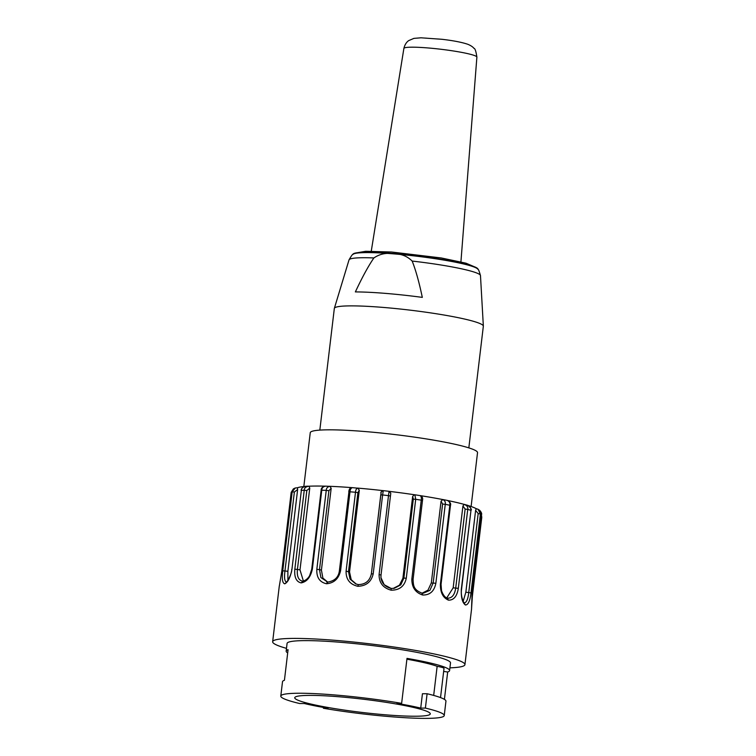 <?xml version="1.0" encoding="UTF-8"?>
<svg xmlns="http://www.w3.org/2000/svg" width="756" height="756" viewBox="0 0 756 756"><rect width="100%" height="100%" fill="white"/><g stroke="black" fill="none" stroke-linecap="round" stroke-linejoin="round"><path stroke-width="1.13" d="M373.889 257.938A66.197 6.435 -173.2 0 0 349.026 259.894C351.427 255.632 352.891 253.704 353.421 254.101A62.928 6.114 6.8 0 1 393.696 253.865C400.954 253.666 407.106 256.067 412.162 261.066C415.715 269.968 419.098 282.073 422.311 297.382A72.472 7.04 -173.2 0 0 355.367 291.92C362.133 277.424 368.304 266.103 373.889 257.938C379.824 253.903 386.429 252.542 393.696 253.865A62.928 6.114 6.8 0 1 477.565 268.909C478.179 268.645 479.153 270.865 480.476 275.562A66.197 6.435 -173.2 0 0 476.384 272.869A66.197 6.435 -173.2 0 0 412.162 261.066M468.833 447.873L483.339 326.223A75.033 7.286 -173.2 0 0 483.349 326.101A75.033 7.286 -173.2 0 0 478.709 323.039A75.033 7.286 -173.2 0 0 396.749 308.665A75.033 7.286 -173.2 0 0 334.36 308.335A75.033 7.286 -173.2 0 0 334.332 308.457L319.826 430.107M352.967 254.422L352.967 254.394A62.928 6.114 6.8 0 1 393.517 253.487A62.928 6.114 6.8 0 1 477.943 269.297L477.943 269.325M303.827 486.552L310.253 432.715A84.228 8.184 6.8 0 1 394.859 434.558A84.228 8.184 6.8 0 1 477.527 452.655L471.111 506.501M319.448 705.877A68.257 6.634 6.8 0 1 294.736 697.731A68.257 6.634 6.8 0 1 363.296 699.224A68.257 6.634 6.8 0 1 430.287 713.891A68.257 6.634 6.8 0 1 391.098 715.242A68.257 6.634 6.8 0 1 319.448 705.877M433.679 695.416L437.148 666.319A15.489 1.503 6.8 0 1 444.018 668.408L440.531 697.59M437.148 666.319A75.033 7.286 -173.2 0 0 406.908 659.194M443.649 671.441L447.675 671.999L444.415 699.376M425.392 708.088A82.291 7.995 6.8 0 1 444.235 715.554L445.945 701.199A82.291 7.995 -173.2 0 0 427.102 693.743L425.392 708.088L420.723 708.098A75.033 7.286 -173.2 0 0 396.966 703.373L401.634 703.363L407.002 658.391A82.291 7.995 6.8 0 1 449.593 670.581A82.291 7.995 6.8 0 1 447.675 671.999M427.102 693.743L422.434 693.743L420.723 708.098M401.634 703.363A82.291 7.995 6.8 0 0 280.797 696.068A82.291 7.995 6.8 0 0 299.641 703.524L304.309 703.524A75.033 7.286 -173.2 0 0 328.066 708.249L323.388 708.259L323.492 707.455M287.686 652.919A82.291 7.995 6.8 0 1 286.165 651.096A82.291 7.995 6.8 0 1 288.074 649.678L284.426 680.296A82.291 7.995 -173.2 0 0 282.508 681.714L280.797 696.068M444.235 715.554A82.291 7.995 6.8 0 1 323.388 708.259M286.165 651.096L287.072 643.441A82.291 7.995 6.8 0 1 369.741 645.246A82.291 7.995 6.8 0 1 450.51 662.927L449.593 670.581M286.486 648.365A96.815 9.403 6.8 0 1 272.651 641.721A96.815 9.403 6.8 0 1 369.901 643.847A96.815 9.403 6.8 0 1 464.931 664.647A96.815 9.403 6.8 0 1 449.924 667.85M293.366 488.924L291.202 492.354L281.79 571.29L279.266 586.42M291.202 492.354A96.815 9.403 6.8 0 1 292.166 491.901L295.19 488.045M295.209 488.036L297.467 487.762A91.977 8.94 6.8 0 1 297.864 487.62A91.977 8.94 6.8 0 1 304.224 486.514M297.637 489.529L287.875 571.338L284.955 570.95L294.368 492.005L297.637 489.529L297.467 487.762L295.199 488.007M306.133 486.363C302.948 486.826 301.36 488.178 301.351 490.417L291.939 569.362C290.361 577.471 287.97 582.29 284.757 583.821L286.779 582.186C284.643 581.685 284.039 577.943 284.955 570.95L282.753 570.837L292.166 491.901L294.368 492.005M287.904 580.41L287.875 571.338M284.757 583.821C282.432 583.188 281.761 578.86 282.753 570.837M291.939 569.362L301.351 490.417A96.815 9.403 6.8 0 1 304.243 490.257C304.262 488.017 305.84 486.666 308.968 486.202L309.081 486.212M309.762 488.074L300 569.882L297.42 569.438L306.832 490.493L309.762 488.074L308.968 486.202M302.627 581.251L302.58 581.269C305.575 580.513 307.919 578.652 309.61 575.685L311.727 569.23L312.351 569.164C310.574 577.225 306.851 581.799 301.171 582.895C296.276 581.827 294.16 577.263 294.831 569.192L304.243 490.257L306.832 490.493M301.171 582.895L302.873 581.269C298.563 580.41 296.749 576.459 297.42 569.438L294.831 569.192M303.421 581.128L300 569.882M309.024 486.202A91.977 8.94 6.8 0 1 309.988 486.165A91.977 8.94 6.8 0 1 324.097 486.136A91.977 8.94 6.8 0 1 324.57 486.155M325.505 486.174C323.077 486.637 321.839 487.989 321.763 490.228L312.351 569.164M311.727 569.23L321.139 490.294L321.763 490.228A96.815 9.403 6.8 0 1 326.242 490.379C326.327 488.14 327.537 486.788 329.89 486.325L329.512 486.278M331.175 488.3L321.423 570.109L319.495 569.655L328.907 490.72L331.175 488.3L329.89 486.325M321.423 570.109L322.888 578.075L327.735 582.111L320.894 577.584L319.495 569.655L316.83 569.315L326.242 490.379L328.907 490.72M327.735 582.111L326.545 583.755C319.684 582.252 316.443 577.433 316.83 569.315M339.501 570.856L340.578 570.742C338.688 578.756 334.01 583.093 326.545 583.755M329.985 486.325A91.977 8.94 6.8 0 1 331.402 486.382A91.977 8.94 6.8 0 1 350.529 487.535A91.977 8.94 6.8 0 1 351.776 487.629M381.137 492.354L371.357 573.87C369.826 580.854 365.507 584.426 358.382 584.605L357.805 586.287C349.83 584.388 345.927 579.361 346.087 571.186L355.5 492.25A96.815 9.403 6.8 0 0 349.99 491.806C350.141 489.567 350.916 488.187 352.305 487.667L352.116 487.629C350.123 487.743 349.017 489.141 348.8 491.835L349.99 491.806L340.578 570.742M380.769 494.925C381.988 492.553 379.021 492.685 383.273 490.635L382.612 494.953L380.769 494.925L371.357 573.861C369.816 580.854 365.479 584.435 358.344 584.586L355.764 583.925L350.009 579.077L348.507 571.583L357.919 492.647L355.5 492.25C355.67 490.02 356.407 488.631 357.701 488.102L357.541 488.074M357.919 492.647L359.308 490.181L349.546 571.98L346.087 571.186M355.764 583.925L358.353 584.586M356.341 584.133L351.219 579.71L349.546 571.98M371.357 573.861L373.199 573.889C371.319 581.884 366.188 586.013 357.805 586.287M359.308 490.181L357.701 488.102M357.871 488.121A91.977 8.94 6.8 0 1 359.535 488.263A91.977 8.94 6.8 0 1 381.364 490.446A91.977 8.94 6.8 0 1 382.895 490.616M373.199 573.889L382.612 494.953A96.815 9.403 6.8 0 1 388.499 495.643L389.056 491.334M390.748 493.479L380.996 575.288L390.748 493.479M394.093 588.357L391.126 588.433L394.197 588.338L400.765 584.879L403.893 578.075L402.901 578.236L412.653 496.427L413.305 499.14L403.893 578.075L406.284 578.245C404.517 586.212 399.489 590.2 391.192 590.2L391.107 588.433L384.199 584.719L380.939 577.593L380.967 574.995L379.087 574.579L388.499 495.643L390.38 496.059M380.967 577.858L380.996 575.288M402.901 578.236L399.451 585.182L393.186 588.442M391.192 590.2C383.075 587.998 379.039 582.791 379.087 574.579M389.34 491.372A91.977 8.94 6.8 0 1 390.975 491.57A91.977 8.94 6.8 0 1 412.889 494.518A91.977 8.94 6.8 0 1 414.411 494.736M412.653 496.427L414.175 494.83M413.305 499.14L415.705 499.3L414.874 494.783L414.156 494.793M406.284 578.245L415.705 499.3A96.815 9.403 6.8 0 1 421.253 500.151C421.621 497.939 421.253 496.427 420.166 495.615L414.883 494.783M441.06 501.171L442.827 499.555C444.887 500.538 445.7 502.126 445.265 504.328L435.853 583.263L431.307 582.98L441.06 501.171L442.6 504.044L433.188 582.98L429.918 590.323L423.228 593.233L421.961 593.158L422.68 595.019C415.413 592.647 411.803 587.336 411.84 579.087L421.253 500.151L422.481 500.472C423.01 498.043 422.292 496.427 420.327 495.615M431.307 582.98L427.972 590.171L422.141 593.167M435.853 583.263C434.294 591.23 429.899 595.152 422.68 595.019M420.657 495.69A91.977 8.94 6.8 0 1 421.952 495.898A91.977 8.94 6.8 0 1 441.287 499.262A91.977 8.94 6.8 0 1 442.581 499.508L442.827 499.555M442.6 504.044L445.265 504.328A96.815 9.403 6.8 0 1 449.811 505.235C450.264 503.033 449.423 501.436 447.278 500.444M462.927 506.019L464.203 504.394C467.066 505.556 468.238 507.229 467.737 509.412L458.325 588.348L453.165 587.828L462.927 506.019L465.138 509.043L455.726 587.979C454.696 594.972 451.861 598.374 447.24 598.185L448.459 600.151C442.94 597.76 440.257 592.43 440.398 584.171L449.811 505.235L450.463 505.452C451.134 503.761 450.198 502.107 447.656 500.481M440.398 584.171L441.05 584.388L441.542 590.795C443.196 595.199 445.18 597.675 447.505 598.232L447.476 598.223M453.165 587.828L446.73 597.93M458.325 588.348C457.04 596.333 453.761 600.273 448.459 600.151M448.128 500.614A91.977 8.94 6.8 0 1 448.714 500.737A91.977 8.94 6.8 0 1 463.154 504.11A91.977 8.94 6.8 0 1 464.042 504.346M464.203 504.394L464.902 504.517M465.138 509.043L467.737 509.412A96.815 9.403 6.8 0 1 470.733 510.262C471.243 508.079 470.043 506.407 467.132 505.225M475.609 510.385L476.261 508.703L478.066 509.308L480.41 513.957L470.997 592.893L465.847 592.194L475.609 510.385L478.179 513.541L468.767 592.477C467.983 599.499 466.348 602.986 463.872 602.929L465.431 604.989C462.341 602.73 460.971 597.467 461.321 589.207L470.969 510.385C471.952 509.714 470.941 508.041 467.917 505.367L464.08 504.365M465.847 592.194L463.154 601.398M470.997 592.893C470.034 600.907 468.181 604.942 465.431 604.989M468.767 505.726A91.977 8.94 6.8 0 1 475.836 508.467A91.977 8.94 6.8 0 1 476.204 508.665M478.179 513.541L480.41 513.957A96.815 9.403 6.8 0 1 481.487 514.647L479.71 510.376M472.065 593.649L471.546 608.949L472.075 593.592L481.506 514.685C481.997 513.759 481.402 512.313 479.72 510.357M481.213 517.18L481.77 517.378L472.339 596.333L471.546 608.949L472.358 596.314L471.839 596.125M481.468 515.072L481.761 517.35M474.56 55.566A36.76 3.572 -173.2 0 0 434.152 48.516A36.76 3.572 -173.2 0 0 403.884 48.431C405.292 42.478 408.712 40.626 408.807 40.559L413.919 38.376L420.969 37.8L442.08 39.303C453.449 40.644 462.039 42.308 467.851 44.302C470.827 45.549 472.869 46.9 473.974 48.365C475.051 48.375 476.015 51.304 476.885 57.135A36.76 3.572 -173.2 0 0 474.56 55.566M293.347 488.905L291.183 492.373L281.78 571.338M348.922 491.92L339.387 570.771C338.546 577.253 334.625 581.024 327.603 582.092M412.956 579.465L411.84 579.087M349.026 259.894L334.36 308.335M480.476 275.562L483.349 326.101M475.864 267.407L466.036 263.201L441.249 257.957L391.542 252.013L365.734 251.285L355.424 253.043M403.884 48.422L371.262 251.162M476.885 57.135L460.924 261.86M295.18 488.017L293.422 488.858M291.712 569.419C292.383 571.999 287.242 582.848 286.089 582.224M301.124 490.483C301.153 488.659 302.523 487.27 305.244 486.316L308.174 486.155M321.139 490.294C321.045 488.272 322.368 486.883 325.089 486.127L330.117 486.354M327.66 582.101L326.601 581.922M358.193 488.215L352.116 487.629M390.757 493.148L389.056 491.315L383.273 490.635M391.135 588.433C385.116 586.845 381.723 583.226 380.939 577.593M423.228 593.233L422.037 593.158M422.084 593.167C413.116 589.737 413.447 585.144 413.069 579.417L422.481 500.481M447.675 500.481L443.186 499.593M441.05 584.388L450.463 505.452M464.467 603.099L463.494 602.003C461.576 597.523 460.924 593.299 461.557 589.321L470.969 510.385M476.223 508.693L478.075 509.279M479.663 510.309L478.094 509.289M481.468 515.034L481.77 517.378L472.358 596.314M472.094 593.621L481.506 514.685M464.931 664.647L471.574 608.93M272.651 641.721L279.295 585.995"/></g></svg>
